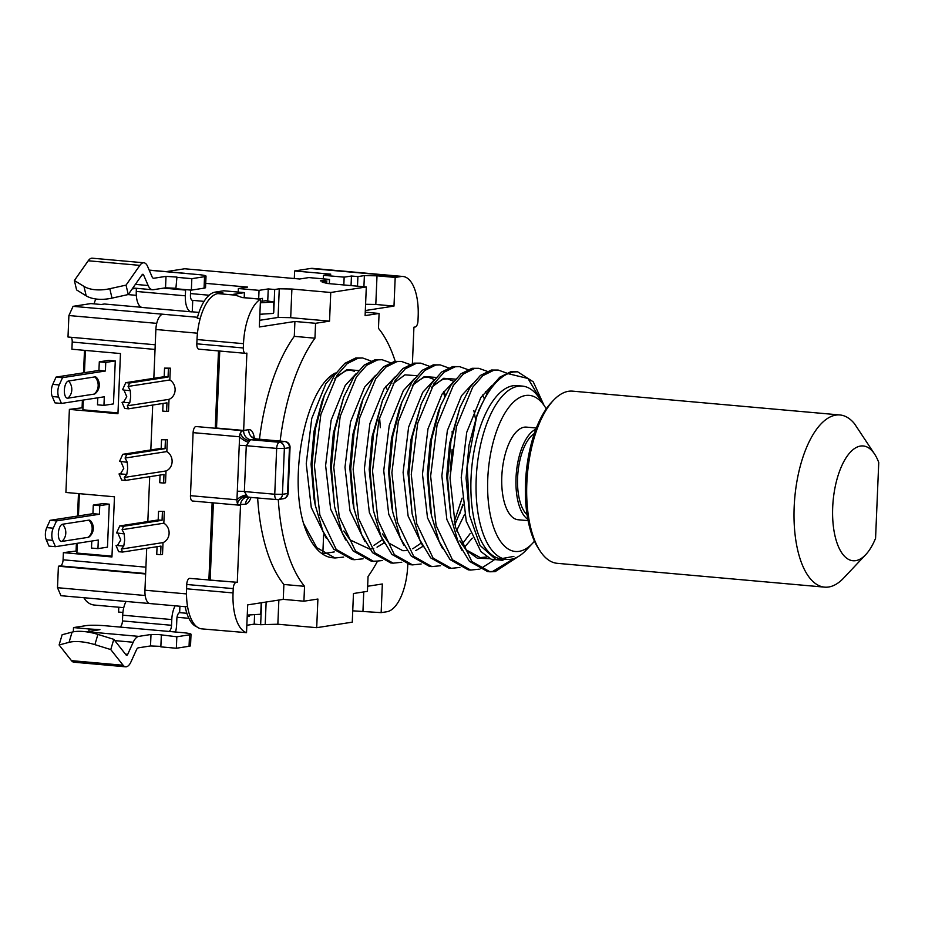 <?xml version="1.0" encoding="UTF-8"?>
<svg xmlns="http://www.w3.org/2000/svg" width="925" height="925" viewBox="0 0 925 925"><rect width="100%" height="100%" fill="white"/><g stroke="black" fill="none" stroke-linecap="round" stroke-linejoin="round"><path stroke-width="1.39" d="M348.875 271.615L312.708 268.389A43.209 18.824 95.1 0 0 310.684 268.458A43.209 18.824 95.1 0 0 310.499 268.493L294.624 270.956L294.3 278.529M95.356 289.756A28.814 15.656 166.8 0 1 83.978 286.403L74.382 280.506L88.222 260.769A14.407 6.278 -84.9 0 1 91.575 258.214A14.407 6.278 -84.9 0 1 92.246 258.191L143.907 262.793A14.407 6.278 95.1 0 0 143.225 262.816A14.407 6.278 95.1 0 0 139.872 265.371L126.043 285.12L109.809 288.704A28.814 15.656 166.8 0 1 95.356 289.756M74.382 280.506L76.59 289.93L86.175 295.827A28.814 15.656 -13.2 0 0 97.553 299.18A28.814 15.656 -13.2 0 0 112.006 298.127L128.251 294.532L126.043 285.12M175.149 605.806A17.286 7.527 95.1 0 0 171.784 619.565L171.541 625.288A5.758 2.509 95.1 0 1 168.766 631.417L182.965 632.677A14.407 1.387 -177.6 0 1 191.012 634.272A14.407 1.387 -177.6 0 1 189.532 634.816L176.825 636.782L158.707 634.55L150.995 634.481L138.808 636.377A17.286 7.527 95.1 0 0 133.2 642.251L127.708 654.345A2.879 1.26 95.1 0 1 126.644 655.328A2.879 1.26 95.1 0 1 126.147 655.016L113.798 639.337L110.769 649.57L94.893 644.644A28.814 10.88 -163.5 0 0 80.602 641.753A28.814 10.88 -163.5 0 0 69.063 642.343L59.107 644.968L71.456 660.647A14.407 6.278 -84.9 0 0 73.965 662.207L125.627 666.809A14.407 6.278 95.1 0 0 130.968 661.895L136.461 649.801A5.758 2.509 95.1 0 1 138.322 647.835L150.521 645.951L160.869 646.378M113.798 639.337L97.911 634.411A28.814 10.88 -163.5 0 0 83.62 631.521A28.814 10.88 -163.5 0 0 72.081 632.11L62.137 634.735L59.107 644.968M124.227 401.982L122.042 402.317L123.464 402.248L126.771 396.709L123.973 390.096L122.574 389.714L125.765 382.672L129.639 383.019L128.089 386.442L169.83 379.967L170.327 368.162L168.419 368.462L168.061 377.053L129.639 383.019M123.21 402.294L129.778 402.803L130.645 397.056L130.298 390.651L128.089 386.442M169.83 379.967A10.661 9.539 81.2 0 1 175.102 390.153A10.661 9.539 81.2 0 1 169.021 399.346L127.28 405.821L129.778 402.803M164.326 511.409L158.545 511.363L164.326 511.409L163.829 523.215A10.661 9.539 81.2 0 1 169.102 533.413A10.661 9.539 81.2 0 1 163.02 542.593L121.279 549.068L123.777 546.062L124.644 540.304L124.285 533.898L122.088 529.69L123.638 526.267L162.06 520.301L158.187 519.954L119.764 525.92L116.573 532.962L124.285 533.898M118.227 545.23L116.041 545.565L117.452 545.496L120.77 539.957L117.961 533.343M117.209 545.542L123.777 546.062M167.321 439.791L161.54 439.745L167.321 439.791L166.835 451.585A10.661 9.539 81.2 0 1 172.108 461.783A10.661 9.539 81.2 0 1 166.014 470.964L124.274 477.45L126.783 474.433L127.65 468.686L127.292 462.28L125.083 458.06L126.644 454.637L165.055 448.683L161.181 448.336L122.771 454.302L119.568 461.344L127.292 462.28M121.233 473.6L119.036 473.947L120.458 473.866L123.777 468.339L120.967 461.714M120.215 473.912L126.783 474.433M94.893 376.903A8.637 3.769 -84.9 0 1 96.743 377.758A11.25 11.25 0 0 1 95.344 393.507A8.637 3.769 -84.9 0 1 94.177 394.096A11.25 10.071 -98.8 0 0 98.166 385.817A11.25 10.071 -98.8 0 0 94.893 376.903L68.531 380.996A8.637 3.769 95.1 0 0 64.357 390.188A8.637 3.769 95.1 0 0 67.802 398.189L94.177 394.096M88.164 537.344A8.637 3.769 95.1 0 0 89.343 536.766A11.25 11.25 0 0 0 90.743 521.006A8.637 3.769 95.1 0 0 88.892 520.151A11.25 10.071 81.2 0 1 92.153 529.077A11.25 10.071 81.2 0 1 88.164 537.344L61.802 541.437A8.637 3.769 -84.9 0 1 58.356 533.436A8.637 3.769 -84.9 0 1 62.518 524.244L88.892 520.151M343.661 557.093L335.035 557.983L316.847 547.727L303.539 523.4A100.837 43.926 95.1 0 0 331.797 557.683L335.035 557.983M363.039 558.816L354.414 559.706L336.226 549.45L319.877 515.132L314.396 465.772L320.848 414.562L337.047 375.192L347.222 363.594L358.218 358.16L362.623 357.975L370.902 360.947M354.414 559.706L351.986 559.498L333.798 549.23L322.906 531.17L315.252 505.131L311.979 465.553L315.356 428.899L324.351 395.357L334.619 374.983L344.794 363.375L355.801 357.952L362.623 357.975M382.407 560.538L373.781 561.429L355.593 551.173L339.244 516.855L333.775 467.495L340.215 416.296L356.414 376.914L366.589 365.317L377.597 359.894L381.99 359.698L390.281 362.669M373.781 561.429L371.353 561.221L353.165 550.965L342.285 532.893L334.619 506.865L331.347 467.287L334.734 430.622L343.718 397.079L353.986 376.706L364.172 365.109L375.168 359.675L381.99 359.698M376.452 561.082L372.578 561.29M401.785 562.261L393.16 563.163L374.96 552.907L358.611 518.578L353.142 469.229L359.594 418.019L375.793 378.649L385.968 367.052L396.964 361.617L401.369 361.421L409.648 364.404M393.16 563.163L390.732 562.943L372.544 552.688L361.652 534.627L353.998 508.588L350.725 469.01L354.102 432.345L363.097 398.814L373.365 378.429L383.54 366.832L394.547 361.397L401.369 361.421M421.153 563.996L412.527 564.886L394.339 554.63L377.99 520.301L372.521 470.952L378.961 419.742L395.16 380.372L405.335 368.774L416.342 363.34L420.736 363.155L429.027 366.127M452.128 431.281L452.233 434.288M452.14 449.272L450.197 471.288M412.527 564.886L410.099 564.666L391.911 554.41L381.031 536.35L373.365 510.311L370.092 470.733L373.48 434.068L382.464 400.537L392.732 380.152L402.918 368.555L413.914 363.132L420.736 363.155M443.41 392.165L444.636 396.293M440.531 565.718L431.894 566.609L413.706 556.353L397.357 522.035L391.888 472.675L398.34 421.465L414.527 382.094L424.714 370.497L435.71 365.074L440.115 364.878L448.394 367.849M462.882 504.322L459.494 514.658M431.894 566.609L429.478 566.401L411.29 556.133L400.398 538.072L392.743 512.034L389.471 472.455L392.847 435.802L401.843 402.259L412.111 381.886L422.286 370.278L433.282 364.855L440.115 364.878M462.13 498.089L454.187 521.862M459.898 567.441L451.273 568.343L433.085 558.076L416.736 523.758L411.267 474.398L417.707 423.199L433.906 383.829L444.081 372.22L455.088 366.797L459.482 366.601L467.772 369.572M451.273 568.343L448.845 568.123L430.657 557.868L419.777 539.807L412.111 513.768L408.838 474.19L412.215 437.525L421.21 403.982L431.478 383.609L441.664 372.012L452.66 366.578L459.482 366.601M479.277 569.176L470.64 570.066L452.452 559.81L436.103 525.481L430.634 476.132L437.086 424.922L453.273 385.552L463.46 373.954L474.456 368.52L478.849 368.335L487.14 371.307M470.64 570.066L468.223 569.846L450.036 559.59L439.144 541.53L431.489 515.491L428.217 475.913L431.593 439.248L440.589 405.717L450.857 385.332L461.032 373.735L472.028 368.3L478.861 368.335M518.116 556.665L495.106 571.662L490.019 571.789L471.831 561.533L455.482 527.215L450.012 477.855L456.453 426.645L472.652 387.274L482.827 375.677L493.834 370.243L498.228 370.058L506.507 373.029M493.927 560.134L480.526 568.771M490.019 571.789L487.591 571.569L469.403 561.313L458.511 543.252L450.857 517.214L447.584 477.635L450.961 440.971L459.956 407.439L470.224 387.055L480.399 375.458L491.406 370.035L498.228 370.058M513.861 558.561L492.69 571.442L488.805 571.65M513.895 556.387L495.997 559.648L479.983 545.334L469.565 515.456L467.229 466.397L476.514 417.21A100.837 43.926 -84.9 0 1 508.033 373.654L513.202 371.977L517.595 371.781L533.251 381.817L543.946 405.196M476.514 417.21L479.335 409.162L489.603 388.789L499.778 377.192L510.773 371.757L517.595 371.781M532.684 543.206L526.082 550.213A87.008 37.902 -84.9 0 1 510.935 559.267A87.008 37.902 -84.9 0 1 506.842 559.405A87.008 37.902 -84.9 0 1 476.456 474.039A87.008 37.902 -84.9 0 1 518.197 386.222A87.008 37.902 -84.9 0 1 522.29 386.083A87.008 37.902 -84.9 0 1 539.599 398.536L544.86 406.595A78.359 34.133 95.1 0 0 525.585 395.507A78.359 34.133 95.1 0 0 487.764 478.792A78.359 34.133 95.1 0 0 519.052 551.358A78.359 34.133 95.1 0 0 532.684 543.206A78.359 34.133 95.1 0 0 534.465 541.194M522.29 386.083L517.121 385.621A87.008 37.902 95.1 0 0 513.028 385.76A87.008 37.902 95.1 0 0 471.288 473.577A87.008 37.902 95.1 0 0 501.685 558.943L506.842 559.405M546.259 408.885A78.359 34.133 95.1 0 0 544.86 406.595M175.877 288.253L165.529 287.825L153.33 289.71A17.286 7.527 95.1 0 1 152.521 289.745A17.286 7.527 95.1 0 1 148.15 285.513L143.618 274.979A2.879 1.26 95.1 0 0 142.889 274.274A2.879 1.26 95.1 0 0 142.751 274.286A2.879 1.26 95.1 0 0 142.08 274.794L128.251 294.532M185.382 273.43A17.286 7.527 95.1 0 0 184.584 273.268A17.286 7.527 95.1 0 0 183.774 273.291L197.973 274.552A14.407 1.387 -177.6 0 1 206.021 276.147L205.535 287.606A14.407 1.387 2.4 0 1 204.067 288.149L191.359 290.126L175.866 288.739L176.929 277.061L166.014 276.367L153.816 278.252A5.758 2.509 95.1 0 1 153.538 278.263A5.758 2.509 95.1 0 1 152.093 276.853L147.549 266.319A14.407 6.278 95.1 0 0 143.907 262.793M161.332 635.406L160.846 646.864L176.351 648.252L189.047 646.274A14.407 1.387 2.4 0 0 190.527 645.731L191.012 634.272M86.696 631.868A17.286 7.527 -84.9 0 1 87.147 631.775L99.935 629.659L89.008 628.965L88.904 631.497M536.361 427.998L526.441 427.119A46.504 20.258 95.1 0 0 524.255 427.188A46.504 20.258 95.1 0 0 501.94 474.132A46.504 20.258 95.1 0 0 518.185 519.757L528.106 520.636M527.1 514.809A42.932 18.697 -84.9 0 1 519.977 501.523A42.932 18.697 -84.9 0 1 534.338 433.559M839.946 414.967L572.61 391.148A86.43 37.648 95.1 0 0 553.497 400.282A86.43 37.648 95.1 0 0 531.621 531.239A86.43 37.648 95.1 0 0 540.073 550.953A86.43 37.648 95.1 0 0 557.266 563.325L824.603 587.144A86.43 37.648 -84.9 0 1 798.957 555.058A86.43 37.648 -84.9 0 1 800.16 466.535A86.43 37.648 -84.9 0 1 835.876 415.105A86.43 37.648 -84.9 0 1 839.946 414.967A86.43 37.648 -84.9 0 1 854.446 423.662L874.68 454.21A57.616 25.102 95.1 0 0 860.504 446.058A57.616 25.102 95.1 0 0 832.697 507.293A57.616 25.102 95.1 0 0 855.706 560.654A57.616 25.102 95.1 0 0 865.731 554.653A57.616 25.102 95.1 0 0 875.57 538.292L878.75 462.5A57.616 25.102 95.1 0 0 874.68 454.21M865.731 554.653L843.716 577.998A86.43 37.648 -84.9 0 1 828.673 587.005A86.43 37.648 -84.9 0 1 824.603 587.144M540.073 550.953L538.315 548.259A83.551 36.399 -84.9 0 1 530.141 529.216A83.551 36.399 -84.9 0 1 551.3 402.618L553.497 400.282M535.899 429.212A46.504 20.258 95.1 0 0 516.347 472.906A46.504 20.258 95.1 0 0 527.863 519.364M71.156 337.29A5.758 2.509 -84.9 0 1 72.208 342.053L71.907 349.222L120.47 353.547L117.949 413.706L69.387 409.382L65.906 492.47L114.469 496.794L111.948 556.954L63.386 552.63L63.085 559.798A5.758 2.509 -84.9 0 1 60.298 565.915L58.402 566.216L57.5 587.699L60.946 595.7L150.359 603.597M259.856 314.581L263.267 314.049L259.879 314.269M205.72 283.362L247.588 287.097L238.373 288.519L259.035 290.358L258.676 298.96L262.492 298.37L262.365 301.226L260.422 301.053M262.365 301.226L265.81 300.694L273.812 301.966L260.353 302.81M259.035 290.358L268.25 288.935L267.741 300.995M244.212 297.746L244.431 292.624L233.308 294.358L242.315 297.584L260.503 299.203A43.209 18.824 95.1 0 0 243.495 343.672L243.321 347.973A5.758 2.509 95.1 0 0 245.345 353.315A5.758 2.509 95.1 0 0 245.622 353.304L246.883 353.107L243.645 430.46L216.519 428.044L219.757 351.038M185.601 289.606A5.758 2.509 95.1 0 1 185.59 290.092L185.347 295.815A17.286 7.527 95.1 0 0 191.44 311.852A17.286 7.527 95.1 0 0 192.25 311.817L198.968 312.419M192.25 311.817L192.735 300.359L204.067 301.377M197.476 317.275L73.075 306.337L90.858 303.585L101.195 304.498L104.432 304.001L141.571 307.308M209.108 295.225L190.492 293.572M136.391 288.75L134.483 288.577A14.407 12.892 -98.8 0 0 132.425 288.577M127.985 294.589L136.31 295.341M200.216 318.489L197.233 318.212A43.209 18.824 -84.9 0 1 215.19 292.115L223.769 290.785L244.431 292.624M162.823 314.176A14.407 6.278 95.1 0 0 162.153 314.361A14.407 6.278 95.1 0 0 155.874 329.497L153.827 378.313M146.705 548.305L144.947 590.208A14.407 6.278 95.1 0 0 150.023 603.562A14.407 6.278 95.1 0 0 150.023 603.574L150.058 603.643M196.979 626.907A43.209 18.824 -84.9 0 1 185.15 606.488L187.59 606.707M121.279 549.068L122.562 552.052L160.973 546.085L160.615 554.688L162.523 554.387L163.02 542.593M127.28 405.821L128.563 408.804L166.974 402.837L166.616 411.44L168.523 411.139L169.021 399.346M168.419 368.462L164.546 368.115L170.327 368.162M124.274 477.45L125.557 480.422L163.979 474.467L163.621 483.058L165.517 482.769L166.014 470.964M152.706 405.058L150.821 449.943M149.7 476.676L147.827 521.561M256.653 439.005A5.758 2.509 95.1 0 0 256.387 438.947A5.758 2.509 95.1 0 0 256.121 438.959L251.033 439.745A5.758 2.509 95.1 0 0 249.738 440.705A8.637 6.29 -143.9 0 1 240.407 432.854A14.407 6.278 -84.9 0 1 243.645 430.46L242.373 430.657A5.758 2.509 95.1 0 0 240.407 432.854A5.758 2.509 95.1 0 0 239.598 436.785L236.95 499.812A5.758 2.509 95.1 0 0 237.448 503.547A5.758 2.509 95.1 0 0 238.985 505.154A5.758 2.509 95.1 0 0 239.251 505.154L240.523 504.958L237.286 582.311L189.521 578.356A5.758 2.509 -84.9 0 0 186.734 584.484L186.561 588.786A43.209 18.824 -84.9 0 0 201.777 628.873L246.524 632.665A43.209 18.824 95.1 0 1 233.054 592.925L186.561 588.786M237.286 582.311L208.888 580.091L212.126 502.761M242.373 430.657L195.88 426.517A5.758 2.509 -84.9 0 0 193.105 432.646L190.458 495.673A5.758 2.509 -84.9 0 0 192.492 501.015L238.985 505.154M216.519 428.044L215.259 428.24L218.497 350.922M352.737 610.835L381.146 612.639L386.858 611.749A43.209 18.824 95.1 0 0 407.717 565.822L407.775 564.342M188.885 618.316L177.01 617.264M122.921 612.442L118.585 612.049L118.793 607.228M377.342 561.463A144.046 62.75 -84.9 0 1 368.058 576.448L367.433 591.352L353.466 593.515L352.263 622.167L316.697 627.682L277.847 624.225L260.653 624.71L254.202 624.132L254.595 614.628M246.836 625.277L254.202 624.132M323.334 278.864L323.484 275.315L330.78 274.182L294.624 270.956M323.484 275.315L344.146 277.153L351.454 276.02L351.049 285.605M357.501 286.183L357.906 276.598L351.454 276.02M357.906 276.598L364.381 275.592L377.007 275.812L395.195 277.431L393.992 306.083L365.329 310.534M412.411 363.456L413.926 327.184L415.198 326.988A5.758 2.509 95.1 0 0 417.984 320.859L418.158 316.57A43.209 18.824 95.1 0 0 402.942 276.483A43.209 18.824 95.1 0 0 400.907 276.552L395.195 277.431M273.742 312.43L274.702 289.502L279.269 288.797L291.895 289.028L330.745 292.485L366.312 286.958L327.462 283.501L322.212 282.137L326.779 281.42L320.328 280.853L329.531 279.419L308.869 277.581L299.665 279.003L184.722 268.77L166.269 271.626M274.702 289.502L268.25 288.935M238.222 292.08L238.373 288.519M251.045 497.292A14.407 6.278 -84.9 0 1 245.599 504.16L238.164 504.738M210.16 579.894L213.386 502.876M400.907 276.552L373.781 274.135A43.209 18.824 -84.9 0 1 375.816 274.066L402.942 276.483M363.756 591.919L362.958 611.02M381.146 612.639L382.337 583.987L367.653 586.265M316.697 627.682L317.899 599.042L303.92 601.204L283.258 599.365L247.692 604.881L246.524 632.665M265.221 624.005L266.146 602.025M278.864 600.048L277.847 624.225M344.146 277.153L343.822 284.958M364.381 275.592L363.918 286.75M365.583 304.279L375.804 304.464L377.007 275.812M365.259 312.211L379.088 313.448L365.109 315.61L366.312 286.958M375.804 304.464L393.992 306.083M279.269 288.797L278.078 317.448L290.693 317.668L291.895 289.028M278.078 317.448L259.624 320.316M290.693 317.668L329.543 321.137L315.575 323.299L294.913 321.461L259.335 326.976L260.503 299.203M199.118 349.164A5.758 2.509 -84.9 0 1 198.852 349.176A5.758 2.509 -84.9 0 1 196.817 343.822L197.002 339.533A43.209 18.824 -84.9 0 1 217.861 293.595L222.937 292.809L215.19 292.115M236.014 582.507A5.758 2.509 95.1 0 0 233.227 588.624L233.054 592.925M278.286 499.523A144.046 62.75 -84.9 0 0 304.545 586.311L283.882 584.473L283.258 599.365M283.882 584.473A144.046 62.75 -84.9 0 1 257.636 497.881M259.463 439.225A144.046 62.75 -84.9 0 1 294.289 336.353L294.913 321.461M329.543 321.137L330.745 292.485M280.136 441.063A144.046 62.75 -84.9 0 1 314.951 338.192L315.575 323.299M304.545 586.311L303.92 601.204M379.088 313.448L378.464 328.34A144.046 62.75 -84.9 0 1 395.229 361.293M326.271 538.188L311.262 507.432L306.244 463.783L311.748 418.505L325.877 383.678L335.301 373.006C306.094 387.656 288.716 474.143 303.539 523.4M314.951 338.192L294.289 336.353M244.212 297.665L258.676 298.96M329.358 283.674L329.531 279.419M508.033 373.654L528.002 378.487L543.172 404.028M249.738 440.705L246.281 445.7L276.668 448.405A5.758 2.509 -84.9 0 1 279.442 442.277L284.53 441.491A5.758 2.509 -84.9 0 1 284.796 441.479L256.387 438.947L252.768 437.109L253.103 437.999M239.24 445.376A8.637 0.833 -177.6 0 1 246.281 445.7L244.362 491.533L247.403 496.482A8.637 7.123 -39.7 0 0 237.448 503.547A14.407 6.278 -84.9 0 0 240.523 504.958A8.637 7.735 -98.8 0 1 246.952 497.107A8.637 7.735 -98.8 0 1 248.166 497.026M247.218 616.2L249.16 616.374L249.218 614.963M247.195 616.686L249.16 616.374M246.258 495.037A8.637 4.417 -28.6 0 0 236.95 499.812L190.458 495.673M193.105 432.646L239.598 436.785A8.637 3.11 -149.2 0 0 248.467 442.312M326.779 281.42L326.71 283.304M310.499 268.493L373.781 274.135A43.995 19.159 -84.9 0 1 375.851 274.054A43.995 19.159 -84.9 0 1 376.128 274.089M91.783 541.056L91.483 548.062L97.946 548.629L107.473 547.161L109.277 504.183L99.75 505.663L99.391 514.254L56.529 520.902L53.222 528.187A8.637 3.769 95.1 0 0 52.702 540.35L55.442 546.687L98.304 540.038L97.946 548.629M55.442 546.687L48.99 546.12L46.25 539.772A8.637 3.769 -84.9 0 1 46.759 527.62L50.066 520.336L92.928 513.676L93.286 505.085L102.814 503.605L109.277 504.183M99.75 505.663L93.286 505.085M99.391 514.254L92.928 513.676M56.529 520.902L50.066 520.336M99.299 361.837L108.815 360.357L115.278 360.935L105.751 362.415L99.299 361.837L98.929 370.428L56.067 377.088L52.76 384.361A8.637 3.769 -84.9 0 0 52.251 396.524L54.991 402.872L61.443 403.439L104.305 396.79L103.947 405.381L113.474 403.901L115.278 360.935M103.947 405.381L97.495 404.815L97.784 397.808M105.751 362.415L105.392 371.006L62.53 377.654L59.223 384.939A8.637 3.769 95.1 0 0 58.714 397.103L61.443 403.439M62.53 377.654L56.067 377.088M105.392 371.006L98.929 370.428M79.377 493.661L78.452 515.93M77.295 543.299L76.891 553.058L111.971 556.179M85.389 350.413L84.453 372.683M83.308 400.051L82.892 409.81L117.984 412.932M73.075 306.337L68.901 315.529L67.999 337.012L155.227 344.782M68.901 315.529L156.718 323.357M57.5 587.699L145.19 595.515M58.402 566.216L145.63 573.986M82.984 407.705L69.387 409.382M82.094 407.405L82.394 400.19M83.539 372.821L84.487 350.332M76.983 550.953L63.386 552.63M76.081 550.664L76.393 543.438M77.538 516.069L78.475 493.592M323.392 553.613L334.26 551.924M322.848 553.231L323.611 534.985M161.54 439.745L161.181 448.336M160.06 475.068L159.748 482.711L163.621 483.058M119.036 473.947L121.684 480.087L125.557 480.422M165.413 440.08L165.055 448.683M166.835 451.585L125.083 458.06M122.771 454.302L126.644 454.637M158.545 511.363L158.187 519.954M157.065 546.698L156.741 554.341L160.615 554.688M116.041 545.565L118.689 551.705L122.562 552.052M162.418 511.71L162.06 520.301M163.829 523.215L122.088 529.69M119.764 525.92L123.638 526.267M164.546 368.115L164.188 376.706L125.765 382.672M163.066 403.45L162.742 411.093L166.616 411.44M122.042 402.317L124.69 408.457L128.563 408.804M168.061 377.053L164.188 376.706M190.642 290.057L190.434 295.029A5.758 2.509 95.1 0 0 192.458 300.371A5.758 2.509 95.1 0 0 192.735 300.359L192.192 300.313M191.44 311.852L142.358 307.482A17.286 7.527 -84.9 0 1 136.276 291.444L136.403 288.311M110.769 649.57L123.118 665.248A14.407 6.278 95.1 0 0 125.627 666.809M94.2 303.874A14.407 12.892 81.2 0 1 95.969 299.006M171.541 625.288L122.47 620.918A5.758 2.509 -84.9 0 1 119.683 627.046L105.473 625.774A14.407 1.387 -177.6 0 0 86.21 625.612L73.514 627.578L89.008 628.965M175.565 632.018A17.286 7.527 95.1 0 0 176.629 624.502L176.86 618.767A5.758 2.509 95.1 0 1 179.647 612.651L186.873 613.287M122.47 620.918L122.701 615.183A17.286 7.527 -84.9 0 1 126.031 601.504M179.912 606.233L179.647 612.651M123.753 607.667L94.408 605.054A14.407 12.892 81.2 0 1 83.944 597.758M261.208 602.788L260.723 614.246L247.264 615.09M176.825 636.782L176.351 648.252M73.514 627.578L73.329 631.833M191.359 290.126L191.833 278.668L176.34 277.28M191.833 278.668L204.541 276.691A14.407 1.387 -177.6 0 0 206.021 276.147M260.653 624.71L261.578 602.73M273.812 301.966L273.338 313.425L263.267 314.049M348.875 271.661L346.667 271.719M86.175 295.827L83.978 286.403M97.911 634.411L94.893 644.644M67.802 398.189A11.25 10.071 -98.8 0 0 71.792 389.911A11.25 10.071 -98.8 0 0 68.531 380.996M62.518 524.244A11.25 10.071 81.2 0 1 65.791 533.158A11.25 10.071 81.2 0 1 61.802 541.437M143.618 274.979L142.045 274.841M165.529 287.825L166.014 276.367M150.995 634.481L150.521 645.951M139.872 265.371L88.222 260.769M134.483 288.577L132.171 288.935M197.476 333.197L155.874 329.497M186.48 593.908L144.947 590.208M237.309 491.221A8.637 0.833 -177.6 0 1 244.362 491.533L274.748 494.239L276.668 448.405L284.368 448.475L282.449 494.308L287.536 493.522L289.456 447.677L284.368 448.475A5.758 5.157 81.2 0 0 279.442 442.277L251.033 439.745A8.637 7.735 -98.8 0 1 243.645 430.46L248.721 429.674A14.407 6.278 -84.9 0 1 254.329 438.369M243.495 343.672L197.002 339.533M236.927 295.295L217.861 293.595M243.321 347.973L196.817 343.822M233.227 588.624L186.734 584.484M502.899 560.365L491.163 559.22L480.884 551.601L466.246 521.238L461.217 477.589L466.732 432.31L480.861 397.484L491.788 385.702M461.876 550.271L446.868 519.515L441.849 475.866L447.353 430.587L461.494 395.761L472.409 383.979M442.508 548.548L427.5 517.792L422.471 474.143L427.986 428.853L442.115 394.038L453.042 382.256M423.13 546.825L408.122 516.058L403.103 472.409L408.607 427.13L422.748 392.316L433.663 380.522M462.997 505.2L454.857 524.718M403.762 545.102L388.754 514.335L383.736 470.686L389.24 425.408L403.369 390.581L414.296 378.799M443.873 391.518L445.364 394.825M384.384 543.368L369.376 512.612L364.358 468.963L369.873 423.685L384.002 388.858L394.917 377.076M365.017 541.645L350.008 510.889L344.99 467.241L350.494 421.95L364.623 387.136L375.55 375.353M345.638 539.923L330.641 509.155L325.612 465.506L331.127 420.228L345.256 385.401L356.183 373.619M385.76 386.338L387.251 389.645M469.565 515.456L466.061 478.028L468.987 445.237L476.953 415.36L479.335 409.162M489.972 558.688L477.381 558.214L466.35 550.306L460.049 541.298M450.857 517.214L446.694 476.294L449.608 443.514L459.956 407.439M431.489 515.491L430.241 509.004L427.315 474.571L430.241 441.792L438.207 411.903L440.589 405.717M485.371 391.541L486.573 393.68M472.293 538.142L464.257 547.484M412.111 513.768L407.948 472.848L410.862 440.057L421.21 403.982M431.825 387.101L443.688 378.302L455.539 379.146M473.877 410.608L475.542 419.222M464.616 514.381L456.499 530.915M392.743 512.034L391.495 505.547L388.569 471.126L391.495 438.334L399.461 408.457L401.843 402.259M412.458 385.367L424.321 376.579L436.161 377.423M422.748 546.398L415.788 550.606M373.365 510.311L369.202 469.391L372.116 436.612L382.464 400.537M393.079 383.644L404.942 374.845L416.793 375.689M353.998 508.588L352.749 502.102L349.823 467.668L352.749 434.877L360.715 405L363.097 398.814M384.002 542.94L377.042 547.161M373.735 548.328L371.711 548.791M369.63 549.045L350.113 539.946L343.811 530.95M334.619 506.865L330.456 465.946L333.37 433.154L343.718 397.079M315.252 505.131L314.003 498.644L311.078 464.211L314.003 431.432L321.969 401.542L324.351 395.357M334.966 378.464L346.829 369.665L358.669 370.52M379.574 417.36L380.36 427.674M248.721 429.674A8.637 7.735 -98.8 0 0 256.121 438.959L284.53 441.491A5.758 5.157 81.2 0 1 289.456 447.677L290.045 447.457A5.758 5.758 0 0 0 284.796 441.479M247.403 496.482A5.758 2.509 95.1 0 0 248.363 497.06A5.758 2.509 95.1 0 0 248.628 497.049M277.049 499.581A5.758 2.509 -84.9 0 1 276.772 499.592A5.758 2.509 -84.9 0 1 274.748 494.239L282.449 494.308A5.758 5.157 81.2 0 1 278.171 499.546A5.758 5.157 81.2 0 1 277.049 499.581M283.247 498.748A5.758 5.758 0 0 0 288.126 493.303L287.536 493.522A5.758 5.157 81.2 0 1 283.247 498.748L278.171 499.546A5.758 5.758 0 0 1 276.772 499.592L246.952 497.107M249.611 497.164A8.637 7.735 -98.8 0 0 245.599 504.16M53.222 528.187L46.759 527.62M52.702 540.35L46.25 539.772M58.714 397.103L52.251 396.524M59.223 384.939L52.76 384.361M60.298 565.915L145.641 573.523M63.085 559.798L145.907 567.175M72.208 342.053L155.042 349.43M123.973 390.096L130.298 390.651M148.15 285.513L135.362 284.38M185.59 290.092L163.586 288.126M183.774 273.291L149.226 270.216M185.347 295.815L136.276 291.444M127.708 654.345L125.453 654.148M123.118 665.248L71.456 660.647M133.2 642.251L114.804 640.609M138.808 636.377L87.147 631.775M168.766 631.417L119.683 627.046M171.784 619.565L122.701 615.183M189.532 634.816L189.047 646.274M72.081 632.11L69.063 642.343M204.067 288.149L204.541 276.691M112.006 298.127L109.809 288.704M150.023 603.562L185.185 606.707M198.852 349.176L245.345 353.315M486.92 556.942L480.295 557.613L466.397 550.005L459.864 540.836M484.099 398.305L482.584 395.01M470.247 533.447L461.991 544.328M453.782 381.285L447.411 378.834L442.925 379.296L434.368 384.58L431.593 387.494M434.403 379.562L428.032 377.111L423.546 377.573L414.99 382.858L412.215 385.771M420.459 543.588L412.747 548.791M407.035 550.572L402.803 550.71L388.905 543.102L382.372 533.933M381.713 540.131L374.012 545.334M334.723 378.868L337.509 375.955L346.054 370.671L350.54 370.208L354.472 371.26M290.045 447.457L288.126 493.303M348.737 271.638L375.851 274.054M152.521 289.745L132.83 287.987M149.179 270.112L184.584 273.268"/></g></svg>
